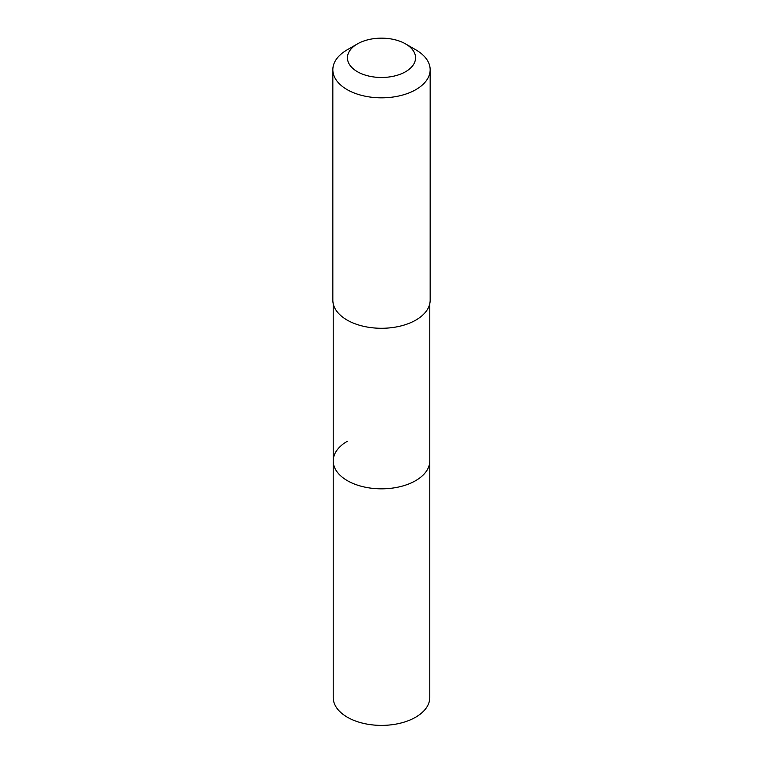 <?xml version="1.0" encoding="UTF-8"?>
<svg xmlns="http://www.w3.org/2000/svg" width="763" height="763" viewBox="0 0 763 763"><rect width="100%" height="100%" fill="white"/><g stroke="black" fill="none" stroke-linecap="round" stroke-linejoin="round"><path stroke-width="1.14" d="M333.221 303.684L333.221 697.506A48.279 27.878 0 0 0 363.026 723.267A48.279 27.878 0 0 0 415.644 717.22A48.279 27.878 0 0 0 429.779 697.506L429.779 460.947A48.279 27.878 180 0 1 415.644 480.661A48.279 27.878 180 0 1 363.026 486.708A48.279 27.878 180 0 1 333.221 460.947A48.279 27.878 180 0 1 347.356 441.243M333.221 460.947A48.279 27.878 0 0 0 363.026 486.708A48.279 27.878 0 0 0 415.644 480.661A48.279 27.878 0 0 0 429.779 460.947L429.779 303.684M332.84 69.738L332.84 300.183A48.66 28.097 0 0 0 362.873 326.144A48.66 28.097 0 0 0 415.911 320.05A48.66 28.097 0 0 0 430.16 300.183L430.16 69.738A48.66 28.097 180 0 1 415.911 89.605A48.66 28.097 180 0 1 362.873 95.69A48.66 28.097 180 0 1 332.84 69.738A48.66 28.097 180 0 1 347.089 49.872L357.418 43.911A34.068 19.666 180 0 1 405.582 43.911A34.068 19.666 180 0 1 405.582 71.722A34.068 19.666 180 0 1 357.418 71.722A34.068 19.666 180 0 1 357.418 43.911L347.089 49.872M405.582 43.911L415.911 49.872A48.66 28.097 180 0 1 430.16 69.738"/></g></svg>
